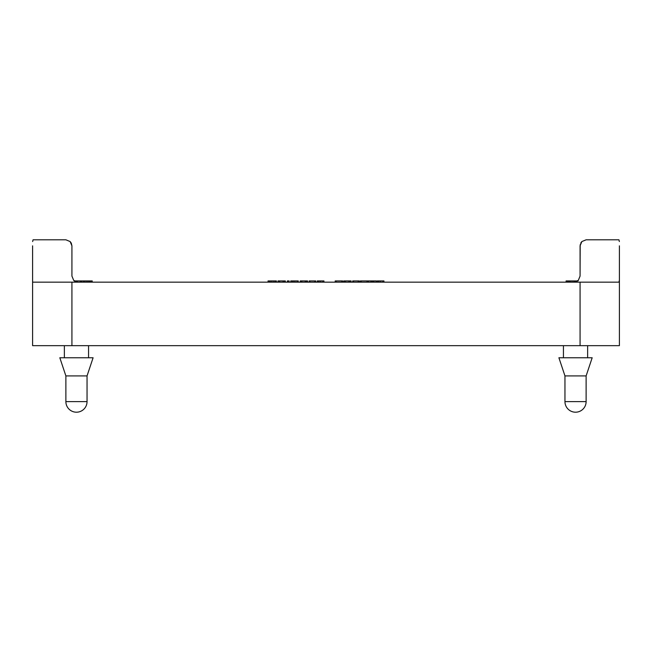 <?xml version="1.0" encoding="UTF-8"?>
<svg xmlns="http://www.w3.org/2000/svg" width="652" height="652" viewBox="0 0 652 652"><rect width="100%" height="100%" fill="white"/><g stroke="black" fill="none" stroke-linecap="round" stroke-linejoin="round"><path stroke-width="0.98" d="M587.639 345.658L587.639 357.761M563.442 357.761L563.442 345.658M88.558 345.658L88.558 357.761M64.361 357.761L64.361 345.658M586.124 375.911L564.958 375.911L558.903 357.761L592.179 357.761L586.124 375.911L586.124 401.616L564.958 401.616A10.587 10.587 0 0 0 575.537 412.203A10.587 10.587 0 0 0 586.124 401.616M93.097 357.761L87.042 375.911L87.042 401.616A10.587 10.587 0 0 1 76.463 412.203A10.587 10.587 0 0 1 65.876 401.616L65.876 375.911L59.821 357.761L93.097 357.761M65.876 375.911L87.042 375.911M32.6 245.845L32.6 345.658L619.4 345.658L619.4 282.145L579.856 282.145L619.4 282.145L619.4 245.845M618.935 282.145L619.359 280.368M32.641 241.566L33.065 239.797L65.876 239.797L70.147 241.566L65.876 239.797L70.147 241.566L71.924 245.845L71.28 243.123L70.147 241.566L71.28 243.123M619.359 241.566L618.935 239.797L586.124 239.797L581.853 241.566L586.124 239.797L581.853 241.566L580.72 243.123M576.335 281.68A6.047 6.047 0 0 1 574.029 282.145L578.308 280.368L580.076 276.089L580.076 245.845L581.853 241.566L580.076 245.845L580.076 276.089L580.198 244.639M65.876 239.797L33.065 239.797M71.924 276.089L71.924 245.845L71.924 276.089L73.692 280.368A6.047 6.047 0 0 0 75.665 281.68M578.022 280.93L574.714 280.93M73.692 280.368L77.971 282.145M83.391 282.145L83.391 280.93L74.328 280.93M71.924 345.658L71.924 282.145L579.856 282.145M618.935 239.797L586.124 239.797M279.627 282.145L279.627 280.93L277.988 280.93L277.988 282.145M285.332 282.145L285.332 280.93L279.627 280.93M285.242 282.145L285.242 280.93M283.041 282.145L283.041 280.93M298.257 282.145L298.257 280.93L290.759 280.93L290.759 282.145M292.129 282.145L292.129 280.93M309.211 280.93L308.999 282.145M315.764 282.145L315.764 280.93L309.138 280.93L309.138 282.145M342.659 282.145L342.659 280.93L335.201 280.93L335.201 282.145M352.748 280.93L352.536 282.145M359.301 282.145L359.301 280.93L352.683 280.93L352.683 282.145M376.408 282.145L376.408 280.93L368.266 280.93L368.266 282.145M370.825 282.145L370.825 280.93M368.535 282.145L368.535 280.93M383.955 282.145L383.955 280.93L377.263 280.93L377.263 282.145M367.809 282.145L367.809 280.93L360.352 280.93L360.352 282.145M345.389 282.145L345.389 280.93L343.751 280.93L343.751 282.145M351.102 282.145L351.102 280.93L345.389 280.93M351.004 282.145L351.004 280.93M348.804 282.145L348.804 280.93M323.938 282.145L323.938 280.93L317.247 280.93L317.247 282.145M301.852 282.145L301.852 280.93L300.213 280.93L300.213 282.145M307.557 282.145L307.557 280.93L301.852 280.93M307.467 282.145L307.467 280.93M305.266 282.145L305.266 280.93M289.121 282.145L289.121 280.93L287.345 280.93L287.345 282.145L287.345 280.93M276.407 282.145L276.407 280.93L276.407 282.145L276.407 280.93L268.298 280.93L268.298 282.145M268.608 280.93L268.029 280.93L268.029 282.145M576.947 281.387L576.735 282.145M568.112 282.145L568.112 280.93L566.083 280.93L566.083 282.145L566.083 280.93M574.974 282.063L574.974 280.93L569.057 280.93L569.057 282.145L569.057 280.93M574.974 282.145L574.974 280.93L574.665 282.104M569.449 280.93L567.688 280.93M568.112 280.93L567.892 282.145M80.424 282.145L80.147 280.93M92.152 282.145L92.152 280.93L90.278 280.93L90.278 282.145L90.278 280.93M90.604 280.93L88.908 280.93M89.291 280.93L89.291 282.145L89.267 280.93L83.407 280.93L83.407 282.145M72.144 282.145L32.6 282.145M87.042 401.616L65.876 401.616M75.159 281.444L75.159 280.93M75.876 281.762L75.876 280.93M76.634 281.99L76.634 280.93M279.406 282.145L279.406 280.93M278.82 282.145L278.82 280.93M278.208 282.145L278.208 280.93M284.859 282.145L284.859 280.93M284.296 282.145L284.296 280.93M283.881 282.145L283.881 280.93M283.587 282.145L283.587 280.93M283.318 282.145L283.318 280.93M293.302 282.145L293.302 280.93M294.851 282.145L294.851 280.93M297.997 282.145L297.997 280.93M297.165 282.145L297.165 280.93M315.649 282.145L315.649 280.93M315.291 282.145L315.291 280.93M314.671 282.145L314.671 280.93M309.977 282.145L309.977 280.93M309.35 282.145L309.35 280.93M342.43 282.145L342.43 280.93M341.762 282.145L341.762 280.93M336.114 282.145L336.114 280.93M335.43 282.145L335.43 280.93M359.187 282.145L359.187 280.93M358.828 282.145L358.828 280.93M358.209 282.145L358.209 280.93M353.514 282.145L353.514 280.93M352.887 282.145L352.887 280.93M376.343 282.145L376.343 280.93M376.147 282.145L376.147 280.93M373.906 282.145L373.906 280.93M373.677 282.145L373.677 280.93M373.384 282.145L373.384 280.93M372.985 282.145L372.985 280.93M372.373 282.145L372.373 280.93M371.754 282.145L371.754 280.93M371.355 282.145L371.355 280.93M371.094 282.145L371.094 280.93M383.686 282.145L383.686 280.93M382.83 282.145L382.83 280.93M380.548 282.145L380.548 280.93M378.991 282.145L378.991 280.93M378.062 282.145L378.062 280.93M377.467 282.145L377.467 280.93M367.581 282.145L367.581 280.93M366.913 282.145L366.913 280.93M361.265 282.145L361.265 280.93M360.58 282.145L360.58 280.93M345.169 282.145L345.169 280.93M344.582 282.145L344.582 280.93M343.979 282.145L343.979 280.93M350.629 282.145L350.629 280.93M350.059 282.145L350.059 280.93M349.651 282.145L349.651 280.93M349.35 282.145L349.35 280.93M349.081 282.145L349.081 280.93M323.669 282.145L323.669 280.93M322.813 282.145L322.813 280.93M320.531 282.145L320.531 280.93M318.975 282.145L318.975 280.93M318.046 282.145L318.046 280.93M317.451 282.145L317.451 280.93M301.632 282.145L301.632 280.93M301.045 282.145L301.045 280.93M300.433 282.145L300.433 280.93M307.084 282.145L307.084 280.93M306.522 282.145L306.522 280.93M306.106 282.145L306.106 280.93M305.812 282.145L305.812 280.93M305.543 282.145L305.543 280.93M288.877 282.145L288.877 280.93M288.241 282.145L288.241 280.93M287.597 282.145L287.597 280.93M276.098 282.145L276.098 280.93M275.201 282.145L275.201 280.93M273.758 282.145L273.758 280.93M271.835 282.145L271.835 280.93M270.262 282.145L270.262 280.93M269.154 282.145L269.154 280.93M268.518 282.145L268.518 280.93M268.192 282.145L268.192 280.93M575.757 281.892L575.757 280.93M575.194 282.023L575.194 280.93M576.743 281.501L576.743 280.93M566.303 282.145L566.303 280.93M573.719 282.145L573.719 280.93M572.081 282.145L572.081 280.93M570.435 282.145L570.435 280.93M569.286 282.145L569.286 280.93M568.34 282.145L568.34 280.93M567.346 282.145L567.346 280.93M566.8 282.145L566.8 280.93M81.802 282.145L81.802 280.93M81.06 282.145L81.06 280.93M91.606 282.145L91.606 280.93M91.06 282.145L91.06 280.93M90.489 282.145L90.489 280.93M90.074 282.145L90.074 280.93M88.631 282.145L88.631 280.93M87.441 282.145L87.441 280.93M86.023 282.145L86.023 280.93M84.564 282.145L84.564 280.93M83.717 282.145L83.717 280.93M580.076 282.145L580.076 345.658M568.12 280.93L568.12 282.145M92.225 280.93L92.225 282.145M564.958 375.911L564.958 401.616"/></g></svg>
